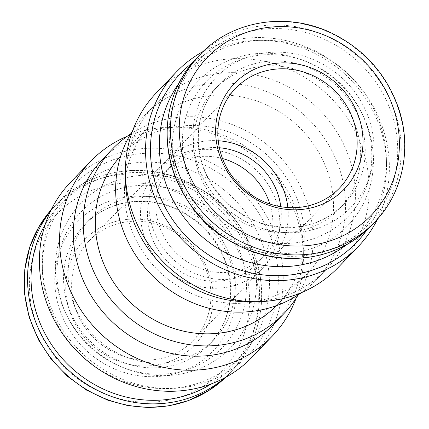 <?xml version="1.0" encoding="UTF-8"?>
<svg xmlns="http://www.w3.org/2000/svg" width="429" height="429" viewBox="0 0 429 429"><rect width="100%" height="100%" fill="white"/><g stroke="black" fill="none" stroke-linecap="round" stroke-linejoin="round"><path stroke-width="0.32" stroke-dasharray="2.15 1.61" d="M209.025 273.353A76.18 70.882 43.8 0 0 83.644 240.669A76.18 70.882 43.8 0 0 125.702 363.513A76.18 70.882 43.8 0 0 209.025 273.353M230.63 258.017A86.427 80.411 43.8 0 0 89.339 219.911A86.427 80.411 43.8 0 0 96.026 337.773A86.427 80.411 43.8 0 0 214.06 339.591A86.427 80.411 43.8 0 0 230.63 258.017M241.152 255.116A97.951 91.136 43.8 0 0 115.444 190.106A97.951 91.136 43.8 0 0 66.372 314.575A97.951 91.136 43.8 0 0 120.426 366.441A97.951 91.136 43.8 0 0 218.677 351.195A97.951 91.136 43.8 0 0 241.152 255.116M250.863 249.217A103.979 96.745 43.8 0 0 117.417 180.207A103.979 96.745 43.8 0 0 65.326 312.339A103.979 96.745 43.8 0 0 122.705 367.401A103.979 96.745 43.8 0 0 227 351.212A103.979 96.745 43.8 0 0 250.863 249.217M263.116 245.844A117.396 109.229 43.8 0 0 135.848 162.784A117.396 109.229 43.8 0 0 42.374 269.401A117.396 109.229 43.8 0 0 166.554 388.556A117.396 109.229 43.8 0 0 263.116 245.844M271.729 240.111A122.029 113.535 43.8 0 0 139.446 153.77A122.029 113.535 43.8 0 0 42.278 264.591A122.029 113.535 43.8 0 0 171.359 388.454A122.029 113.535 43.8 0 0 271.729 240.111M252.252 357.003A126.04 117.267 43.8 0 0 276.41 238.041A126.04 117.267 43.8 0 0 70.367 182.475M296.144 298.139A126.04 117.267 43.8 0 0 303.383 255.116A126.04 117.267 43.8 0 0 296.595 217.01A126.04 117.267 43.8 0 0 170.061 127.182A126.04 117.267 43.8 0 0 127.375 136.186M274.056 323.874A118.838 110.569 43.8 0 0 303.239 247.64A118.838 110.569 43.8 0 0 296.836 211.712A118.838 110.569 43.8 0 0 177.536 127.022A118.838 110.569 43.8 0 0 102.569 159.32M298.193 294.836A118.838 110.569 43.8 0 0 306.708 201.421A118.838 110.569 43.8 0 0 130.588 134.009M276.619 305.582A108.033 100.515 43.8 0 0 277.719 304.456A108.033 100.515 43.8 0 0 298.428 202.488A108.033 100.515 43.8 0 0 121.815 154.858A108.033 100.515 43.8 0 0 120.742 156M327.67 172.018A108.033 100.515 43.8 0 0 151.056 124.389A108.033 100.515 43.8 0 0 159.416 271.713A108.033 100.515 43.8 0 0 306.96 273.986A108.033 100.515 43.8 0 0 327.67 172.018M301.405 292.658A118.838 110.569 43.8 0 0 316.334 279.815A118.838 110.569 43.8 0 0 339.114 167.648A118.838 110.569 43.8 0 0 144.846 115.256A118.838 110.569 43.8 0 0 132.631 130.711M251.238 301.828A118.838 110.569 43.8 0 0 326.206 269.525A118.838 110.569 43.8 0 0 348.986 157.363A118.838 110.569 43.8 0 0 154.719 104.971A118.838 110.569 43.8 0 0 125.541 181.204M338.224 267.406A126.04 117.267 43.8 0 0 362.387 148.445A126.04 117.267 43.8 0 0 156.344 92.873M377.627 218.946A126.04 117.267 43.8 0 0 382.566 127.408A126.04 117.267 43.8 0 0 203.137 51.507M366.8 230.046A122.029 113.535 43.8 0 0 386.497 164.253A122.029 113.535 43.8 0 0 379.922 127.359A122.029 113.535 43.8 0 0 257.416 40.39A122.029 113.535 43.8 0 0 192.492 62.784M346.686 244.584A117.396 109.229 43.8 0 0 386.4 159.443A117.396 109.229 43.8 0 0 380.078 123.954A117.396 109.229 43.8 0 0 262.226 40.288A117.396 109.229 43.8 0 0 178.796 83.483M223.89 237.317A103.979 96.745 43.8 0 0 337.585 234.679A103.979 96.745 43.8 0 0 367.83 127.327A103.979 96.745 43.8 0 0 363.454 116.506A103.979 96.745 43.8 0 0 306.07 61.449A103.979 96.745 43.8 0 0 192.364 87.752A103.979 96.745 43.8 0 0 191.119 205.872M366.527 124.464A97.951 91.136 43.8 0 0 362.403 114.27A97.951 91.136 43.8 0 0 308.349 62.403A97.951 91.136 43.8 0 0 182.926 131.783A97.951 91.136 43.8 0 0 287.639 243.484A97.951 91.136 43.8 0 0 366.527 124.464M356 127.359A86.427 80.411 43.8 0 0 214.714 89.259A86.427 80.411 43.8 0 0 221.396 207.116A86.427 80.411 43.8 0 0 339.436 208.934A86.427 80.411 43.8 0 0 356 127.359M207.057 272.495A72.024 67.01 43.8 0 0 89.318 240.739A72.024 67.01 43.8 0 0 94.889 338.958A72.024 67.01 43.8 0 0 193.248 340.47A72.024 67.01 43.8 0 0 207.057 272.495M275.96 200.692A72.024 67.01 43.8 0 0 158.215 168.935A72.024 67.01 43.8 0 0 163.787 267.154A72.024 67.01 43.8 0 0 262.151 268.667A72.024 67.01 43.8 0 0 275.96 200.692M222.512 158.553A64.822 60.307 43.8 0 0 163.417 173.922A64.822 60.307 43.8 0 0 168.425 262.317A64.822 60.307 43.8 0 0 256.955 263.685A64.822 60.307 43.8 0 0 269.873 204M219.348 147.753A64.822 60.307 43.8 0 0 171.82 165.165A64.822 60.307 43.8 0 0 176.834 253.555A64.822 60.307 43.8 0 0 265.363 254.923A64.822 60.307 43.8 0 0 280.797 206.719M218.232 140.739A72.024 67.01 43.8 0 0 166.624 160.178A72.024 67.01 43.8 0 0 172.195 258.392A72.024 67.01 43.8 0 0 270.56 259.91A72.024 67.01 43.8 0 0 287.848 207.539M243.377 263.894A113.792 105.877 43.8 0 0 56.081 215.068A113.792 105.877 43.8 0 0 118.908 398.573A113.792 105.877 43.8 0 0 243.377 263.894M224.442 377.981A120.994 112.575 43.8 0 0 231.88 370.951L225.638 377.338A120.994 112.575 43.8 0 0 228.587 374.383A120.994 112.575 43.8 0 0 251.78 260.178A120.994 112.575 43.8 0 0 53.979 206.832A120.994 112.575 43.8 0 0 51.148 209.904M51.148 209.899L57.271 203.405C86.69 171.981 136.261 161.701 178.829 178.164C215.943 193.039 241.388 219.165 255.169 256.537C269.305 296.627 260.044 342.192 231.88 370.951A120.994 112.575 43.8 0 0 255.073 256.746A120.994 112.575 43.8 0 0 57.271 203.405A120.994 112.575 43.8 0 0 50.558 211.122M211.282 383.907A118.114 109.899 43.8 0 0 253.174 256.708A118.114 109.899 43.8 0 0 154.815 173.879A118.114 109.899 43.8 0 0 45.179 224.517M230.807 262.87A93.629 87.114 43.8 0 0 76.705 222.699A93.629 87.114 43.8 0 0 128.4 373.68A93.629 87.114 43.8 0 0 230.807 262.87M226.062 262.773A86.427 80.411 43.8 0 0 84.77 224.673A86.427 80.411 43.8 0 0 91.457 342.53A86.427 80.411 43.8 0 0 209.491 344.348A86.427 80.411 43.8 0 0 226.062 262.773M360.569 122.597A86.427 80.411 43.8 0 0 219.283 84.497A86.427 80.411 43.8 0 0 225.97 202.354A86.427 80.411 43.8 0 0 344.004 204.172A86.427 80.411 43.8 0 0 360.569 122.597M368.978 118.881A93.629 87.114 43.8 0 0 214.87 78.711A93.629 87.114 43.8 0 0 266.565 229.697A93.629 87.114 43.8 0 0 368.978 118.881M391.339 112.725A118.114 109.899 43.8 0 0 196.932 62.044A118.114 109.899 43.8 0 0 262.146 252.52A118.114 109.899 43.8 0 0 391.339 112.725M371.503 225.439A120.994 112.575 43.8 0 0 394.701 111.24A120.994 112.575 43.8 0 0 196.895 57.894M374.796 222.013A120.994 112.575 43.8 0 0 397.989 107.808A120.994 112.575 43.8 0 0 200.187 54.467M89.339 219.911L84.77 224.673C107.127 200.638 146.461 194.326 178.41 210.156C201.362 221.675 217.171 239.387 225.826 263.299C235.323 294.541 229.88 321.557 209.491 344.348L214.06 339.591M120.426 366.441L122.705 367.401M66.372 314.575L65.326 312.339M166.554 388.556L171.359 388.454M42.374 269.401L42.278 264.591M177.536 127.022L170.061 127.182M303.239 247.64L303.383 255.116M277.719 304.456L306.96 273.986M121.815 154.858L151.056 124.389M316.334 279.815L326.206 269.525M144.846 115.256L154.719 104.971M262.226 40.288L257.416 40.39M386.4 159.443L386.497 164.253M308.349 62.403L306.07 61.449M362.403 114.27L363.454 116.506M339.436 208.934L344.004 204.172C321.23 226.158 293.575 232.438 261.041 223C237.998 214.967 220.527 200.187 208.644 178.652C191.506 147.383 196.187 107.824 219.283 84.497L214.714 89.259M193.248 340.47L262.151 268.667M89.318 240.739L158.215 168.935M256.955 263.685L265.363 254.923M163.417 173.922L171.82 165.165M270.56 259.91L339.457 188.106M166.624 160.178L235.526 88.374"/><path stroke-width="0.64" d="M127.375 136.186A126.04 117.267 43.8 0 0 90.551 161.438L70.367 182.475A126.04 117.267 43.8 0 0 80.116 354.354A126.04 117.267 43.8 0 0 252.252 357.003L272.431 335.971A126.04 117.267 43.8 0 0 296.144 298.139M90.551 161.438A126.04 117.267 43.8 0 0 100.3 333.317A126.04 117.267 43.8 0 0 272.431 335.971M130.588 134.009A118.838 110.569 43.8 0 0 112.441 149.029L102.569 159.32A118.838 110.569 43.8 0 0 111.76 321.375A118.838 110.569 43.8 0 0 274.056 323.874L283.928 313.588A118.838 110.569 43.8 0 0 298.193 294.836M112.441 149.029A118.838 110.569 43.8 0 0 121.632 311.089A118.838 110.569 43.8 0 0 283.928 313.588M120.742 156A108.033 100.515 43.8 0 0 130.175 302.188A108.033 100.515 43.8 0 0 276.619 305.582M132.631 130.711A118.838 110.569 43.8 0 0 154.038 277.316A118.838 110.569 43.8 0 0 301.405 292.658M203.137 51.507A126.04 117.267 43.8 0 0 176.523 71.841L156.344 92.873A126.04 117.267 43.8 0 0 125.397 173.729L125.541 181.204A118.838 110.569 43.8 0 0 251.238 301.828L258.714 301.662A126.04 117.267 43.8 0 0 338.224 267.406L358.408 246.375A126.04 117.267 43.8 0 0 377.627 218.946M125.397 173.729A126.04 117.267 43.8 0 0 258.714 301.662M176.523 71.841A126.04 117.267 43.8 0 0 186.272 243.72A126.04 117.267 43.8 0 0 358.408 246.375M192.492 62.784A122.029 113.535 43.8 0 0 189.875 239.967A122.029 113.535 43.8 0 0 366.8 230.046M178.796 83.483A117.396 109.229 43.8 0 0 197.243 232.287A117.396 109.229 43.8 0 0 346.686 244.584M191.119 205.872A103.979 96.745 43.8 0 0 223.89 237.317M358.891 117.176A76.18 70.882 43.8 0 0 233.505 84.492A76.18 70.882 43.8 0 0 275.563 207.336A76.18 70.882 43.8 0 0 358.891 117.176M269.873 204A64.822 60.307 43.8 0 0 269.38 202.499A64.822 60.307 43.8 0 0 222.512 158.553M280.797 206.719A64.822 60.307 43.8 0 0 277.788 193.742A64.822 60.307 43.8 0 0 219.348 147.753M287.848 207.539A72.024 67.01 43.8 0 0 284.363 191.929A72.024 67.01 43.8 0 0 218.232 140.739M353.265 120.125A72.024 67.01 43.8 0 0 235.526 88.374A72.024 67.01 43.8 0 0 241.093 186.588A72.024 67.01 43.8 0 0 339.457 188.106A72.024 67.01 43.8 0 0 353.265 120.125M51.148 209.904A120.994 112.575 43.8 0 0 63.336 371.836A120.994 112.575 43.8 0 0 225.638 377.338L208.392 390.808L188.642 400.536L169.047 405.834L148.6 407.55L127.939 405.625L107.7 400.134L86.599 390.138L67.573 376.383L51.324 359.395L38.476 339.811L29.161 317.245L24.517 293.565L24.743 269.744L29.842 246.777L38.674 227.214L51.148 209.899M50.558 211.122A120.994 112.575 43.8 0 0 66.629 368.409A120.994 112.575 43.8 0 0 224.442 377.981M45.179 224.517A118.114 109.899 43.8 0 0 69.214 365.712A118.114 109.899 43.8 0 0 211.282 383.907M371.503 225.439C342.304 256.612 293.275 267.01 250.917 251.04C216.452 237.714 191.709 214.168 176.694 180.389C158.489 138.535 166.715 88.583 196.895 57.894A120.994 112.575 43.8 0 0 206.258 222.898A120.994 112.575 43.8 0 0 371.503 225.439L374.796 222.013C403.099 193.114 412.371 147.378 398.225 107.288C386.197 74.04 364.259 49.442 332.411 33.489C287.891 11.368 232.175 20.115 200.187 54.467A120.994 112.575 43.8 0 0 209.545 219.471A120.994 112.575 43.8 0 0 374.796 222.013M393.237 107.717A113.792 105.877 43.8 0 0 205.947 58.891A113.792 105.877 43.8 0 0 268.774 242.396A113.792 105.877 43.8 0 0 393.237 107.717M196.895 57.894L200.187 54.467"/></g></svg>
